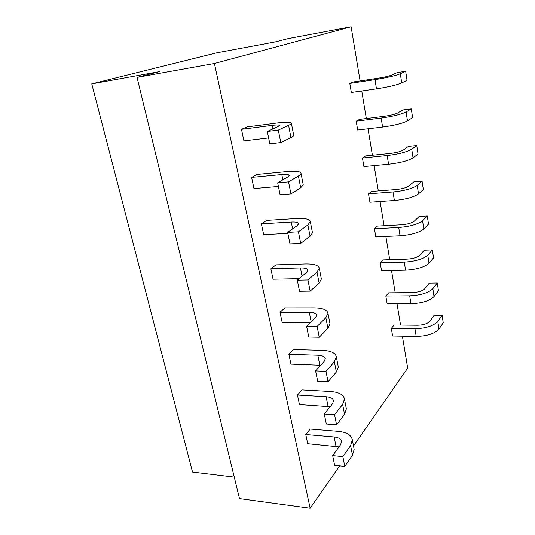 <?xml version="1.0" encoding="UTF-8"?>
<svg xmlns="http://www.w3.org/2000/svg" width="535" height="535" viewBox="0 0 535 535"><rect width="100%" height="100%" fill="white"/><g stroke="black" fill="none" stroke-linecap="round" stroke-linejoin="round"><path stroke-width="0.8" d="M419.119 216.474L414.284 221.189C411.796 223.082 407.556 224.285 401.564 224.794L377.456 226.098L374.433 228.773L398.715 227.495C410.011 226.539 417.955 224.285 422.563 220.728L427.284 215.993L419.119 216.474M427.284 215.993L428.502 224.118L423.814 228.973C419.233 232.618 411.315 234.892 400.046 235.788L375.817 236.931L374.433 228.773M432.354 249.912L433.537 257.843L428.99 263.187C424.529 267.159 416.718 269.493 405.57 270.188L381.555 270.79L380.204 262.832L383.14 259.89L407.035 259.127C412.96 258.726 417.139 257.495 419.567 255.422L424.255 250.213L432.354 249.912L427.773 255.141C423.285 259.04 415.448 261.361 404.273 262.103L380.204 262.832M437.289 283.002L438.446 290.739L434.032 296.544C429.685 300.837 421.988 303.231 410.947 303.726L387.153 303.813L385.835 296.049L388.684 292.852L412.365 292.605C418.236 292.311 422.356 291.047 424.723 288.806L429.271 283.135L437.289 283.002L432.848 288.699C428.475 292.919 420.751 295.3 409.683 295.842L385.835 296.049M434.166 315.255L429.745 321.368C427.438 323.769 423.379 325.066 417.567 325.26L394.094 325.019L391.326 328.45L414.966 328.744C425.92 328.39 433.531 325.955 437.797 321.428L442.111 315.289L434.166 315.255M442.111 315.289L443.241 322.839L438.954 329.085C434.714 333.673 427.131 336.127 416.197 336.435L392.61 336.027L391.326 328.45M317.121 326.457L306.615 326.337L308.775 337.05L319.255 337.251L317.121 326.457L325.848 317.71L327.975 313.309C327.193 309.798 322.525 307.979 313.965 307.852L284.941 307.879L280.012 312.239L282.146 322.351L310.434 322.605M334.569 414.712L324.29 413.983L326.31 424.001L336.562 424.797L334.569 414.712L342.627 404.373L344.48 399.043C343.53 394.649 338.869 392.135 330.483 391.5L302.048 389.928L297.46 395.057L299.46 404.547L330.148 406.687M342.855 456.649L332.69 455.646L334.642 465.336L344.781 466.4L342.855 456.649L350.612 445.601L352.338 439.85C351.314 435.055 346.653 432.226 338.354 431.37L310.2 429.063L305.779 434.547L307.719 443.742L339.003 446.919M325.996 371.343L315.603 370.902L317.69 381.261L328.055 381.769L325.996 371.343L334.375 361.767L336.361 356.885C335.498 352.919 330.831 350.739 322.358 350.351L293.628 349.549L288.88 354.31L290.94 364.101L320.692 365.251M287.87 233.38L263.668 234.658L261.394 223.857L266.704 220.393L296.337 218.541C305.064 218.093 309.725 219.109 310.32 221.604L312.386 232.357M268.623 137.923L243.92 140.899L241.486 129.343L247.224 126.909L277.464 122.97C286.379 121.866 291.02 121.967 291.388 123.284L293.655 135.061M278.414 186.481L253.964 188.574L251.611 177.406L257.128 174.437L287.061 171.581C295.882 170.812 300.536 171.387 301.018 173.313L303.185 184.568M299.112 278.675L273.057 279.223L270.857 268.777L275.973 264.852L305.298 263.942C313.938 263.788 318.606 265.22 319.295 268.242L321.274 278.528M368.515 193.837L369.932 202.21L394.389 200.491C405.764 199.374 413.802 197.174 418.504 193.884L423.339 189.544L422.095 181.204L417.22 185.418C412.492 188.621 404.427 190.808 393.018 191.978L368.515 193.837L371.631 191.45L395.96 189.571C402.006 188.942 406.312 187.778 408.867 186.08L413.849 181.873L422.095 181.204M411.301 108.906L402.895 109.976L397.599 113.066C394.904 114.356 390.47 115.44 384.297 116.316L359.513 119.425L356.21 121.198L357.701 130.025L382.605 127.069C394.221 125.484 402.507 123.431 407.463 120.903L412.612 117.68L411.301 108.906L406.112 111.989C401.13 114.41 392.81 116.449 381.167 118.095L356.21 121.198M349.81 83.427L351.341 92.488L376.479 88.863C388.216 87.024 396.629 85.052 401.718 82.945L407.035 80.33L405.684 71.316L400.334 73.79C395.211 75.789 386.765 77.742 374.995 79.641L349.81 83.427L353.22 81.982L378.225 78.21C384.464 77.2 388.965 76.157 391.734 75.087L397.204 72.613L405.684 71.316M416.765 145.52L408.439 146.389L403.303 150.047C400.682 151.552 396.315 152.676 390.202 153.425L365.652 155.899L362.442 157.992L363.9 166.586L388.577 164.265C400.073 162.921 408.232 160.788 413.053 157.872L418.042 154.073L416.765 145.52L411.743 149.185C406.888 152.007 398.695 154.12 387.173 155.524L362.442 157.992M353.508 445.949L407.69 368.12L402.4 336.194M400.555 325.086L397.023 303.78M395.204 292.785L391.52 270.543M389.721 259.682L385.869 236.457M384.097 225.737L380.077 201.501M378.325 190.928L374.132 165.623M372.407 155.217L368.026 128.795M366.335 118.569L361.76 90.983M360.102 80.945L351.12 26.75L214.415 63.491L310.146 508.25L339.651 465.865M351.12 26.75L288.372 38.533L275.304 41.884L216.414 52.905L91.759 83.888L159.457 71.636L137.04 77.394L239.506 498.64L310.146 508.25M214.415 63.491L137.04 77.394M91.759 83.888L192.533 472.031L234.263 477.086M306.615 326.337L315.51 317.65L316.713 315.215C316.305 313.356 313.831 312.386 309.277 312.3L280.012 312.239M319.255 337.251L327.895 328.303L329.988 323.789L329.868 323.147M315.603 370.902L324.15 361.406L325.28 358.711C324.825 356.604 322.351 355.441 317.843 355.22L288.88 354.31M328.055 381.769L336.361 372.012L338.314 367.023L338.173 366.301M324.29 413.983L332.516 403.731L333.566 400.782C333.071 398.455 330.59 397.117 326.136 396.756L297.46 395.057M336.562 424.797L344.547 414.284L346.366 408.854L346.219 408.058M332.69 455.646L340.608 444.692L341.584 441.515C341.049 438.981 338.575 437.469 334.161 436.988L305.779 434.547M344.781 466.4L352.471 455.191L354.163 449.346L353.996 448.484M267.326 131.476L278.314 130.099L280.781 142.571L269.821 143.848L267.326 131.476L277.785 126.735L279.364 125.585C279.183 124.882 276.722 124.829 271.981 125.411L241.486 129.343M280.781 142.571L290.953 137.555C292.745 136.666 293.661 135.923 293.708 135.322M278.314 130.099L288.592 125.357C290.405 124.515 291.334 123.826 291.388 123.284M290.926 193.917L280.086 194.78L277.685 182.856L288.552 181.9L290.926 193.917L300.69 187.798L303.258 184.936M288.552 181.9L298.41 176.035C300.142 174.999 301.011 174.089 301.018 173.313M277.685 182.856L287.716 177.018L289.194 175.507C288.953 174.49 286.486 174.176 281.798 174.571L251.611 177.406M300.71 243.412L289.99 243.9L287.676 232.397L298.423 231.822L300.71 243.412L310.079 236.283L312.48 232.825M298.423 231.822L307.879 224.927L310.32 221.604M287.676 232.397L297.306 225.536L298.69 223.697C298.39 222.379 295.915 221.831 291.267 222.058L261.394 223.857M297.313 280.193L307.939 279.979L310.146 291.16L299.546 291.294L297.313 280.193L306.562 272.389L307.852 270.242C307.498 268.637 305.024 267.875 300.429 267.935L270.857 268.777M310.146 291.16L319.141 283.089L321.381 279.083M307.939 279.979L317.014 272.121L319.295 268.242M423.814 228.973L422.563 220.728M400.046 235.788L398.715 227.495M428.99 263.187L427.773 255.141M405.57 270.188L404.273 262.103M434.032 296.544L432.848 288.699M410.947 303.726L409.683 295.842M438.954 329.085L437.797 321.428M416.197 336.435L414.966 328.744M393.018 191.978L394.389 200.491M417.22 185.418L418.504 193.884M387.173 155.524L388.577 164.265M411.743 149.185L413.053 157.872M381.167 118.095L382.605 127.069M406.112 111.989L407.463 120.903M374.995 79.641L376.479 88.863M400.334 73.79L401.718 82.945M309.277 312.3L311.189 321.869M327.895 328.303L325.848 317.71M317.843 355.22L319.836 365.198M336.361 372.012L334.375 361.767M326.136 396.756L328.062 406.426M344.547 414.284L342.627 404.373M334.161 436.988L336.027 446.351M352.471 455.191L350.612 445.601M288.592 125.357L290.953 137.555M272.71 129.035L271.981 125.411M298.41 176.035L300.69 187.798M282.848 179.854L281.798 174.571M307.879 224.927L310.079 236.283M292.632 228.866L291.267 222.058M317.014 272.121L319.141 283.089M302.068 276.18L300.429 267.935M329.988 323.789L327.975 313.309M338.314 367.023L336.361 356.885M346.366 408.854L344.48 399.043M354.163 449.346L352.338 439.85"/></g></svg>
